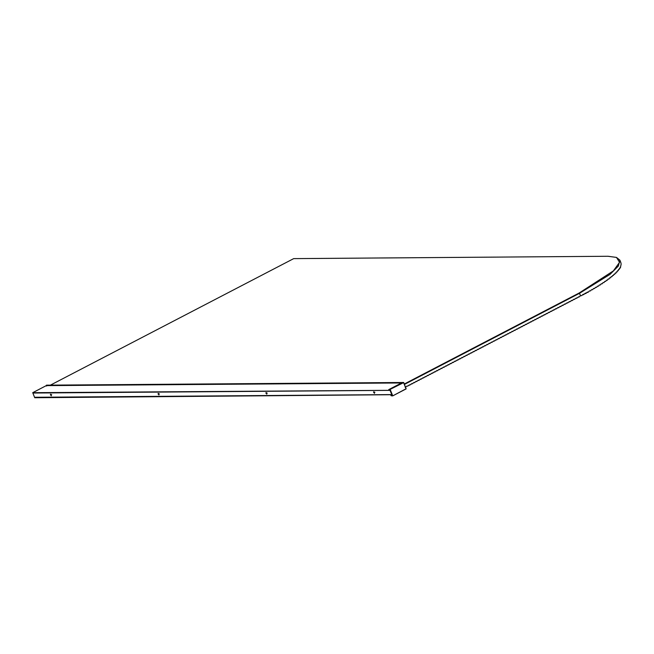 <?xml version="1.0" encoding="UTF-8"?>
<svg xmlns="http://www.w3.org/2000/svg" width="654" height="654" viewBox="0 0 654 654"><rect width="100%" height="100%" fill="white"/><g stroke="black" fill="none" stroke-linecap="round" stroke-linejoin="round"><path stroke-width="0.98" d="M404.393 384.25L403.682 382.492L46.401 385.214L402.684 382.541M46.614 386.04L46.401 385.214M159.396 393.978L158.431 393.479M158.121 393.414L158.947 395M51.723 394.787L50.759 394.28M50.456 394.223L51.282 395.809M374.914 392.359L373.949 391.86M373.638 391.795L374.464 393.381M267.241 393.168L266.276 392.67M265.965 392.604L266.791 394.19M401.531 382.958L46.279 385.623L32.7 392.694L390.07 390.324M32.7 392.694L390.037 390.34M32.864 392.997L34.736 397.73L391.844 394.714M158.121 394.207L158.971 394.198M50.448 395.016L51.298 395.008M373.63 392.588L374.48 392.58M265.957 393.397L266.807 393.389M391.256 395.752L392.465 395.809L389.988 389.67L388.689 389.841L389.964 390.152L392.065 395.351L391.043 395.662L392.67 395.899L406.134 388.746L403.649 382.606L390.062 389.432L403.493 382.443L406.109 388.909M403.649 382.606L406.126 388.901L392.694 395.891L391.174 395.768M392.694 395.735L390.217 389.596L388.77 389.604L402.202 382.615L403.706 382.533L402.251 382.598M390.92 395.359L391.509 395.057M406.935 386.089L407.875 386.081L406.706 386.187L405.586 387.274M407.875 386.081L408.366 385.525L407.875 386.081M409.216 384.904L410.164 384.895L408.366 385.525M410.164 384.895L410.655 384.331L410.164 384.895M411.505 383.71L412.445 383.702L410.655 384.331M412.445 383.702L412.944 383.146L412.445 383.702M413.794 382.525L414.734 382.516L412.944 383.146M414.734 382.516L415.225 381.952L414.734 382.516M416.075 381.331L417.023 381.323L415.225 381.952M417.023 381.323L417.514 380.759L417.023 381.323M418.364 380.137L419.312 380.137L417.514 380.759M419.312 380.137L419.803 379.573L419.312 380.137M420.653 378.952L421.593 378.944L419.803 379.573M421.593 378.944L422.083 378.38L421.593 378.944M422.942 377.759L423.882 377.75L422.083 378.38M423.882 377.75L424.372 377.195L423.882 377.75M425.223 376.573L426.171 376.565L424.372 377.195M426.171 376.565L426.661 376.001L426.171 376.565M427.512 375.38L428.452 375.371L426.661 376.001M428.452 375.371L428.95 374.816L428.452 375.371M429.801 374.194L430.741 374.186L428.95 374.816M430.741 374.186L431.231 373.622L430.741 374.186M432.09 373.001L433.03 372.993L431.231 373.622M433.03 372.993L433.52 372.428L433.03 372.993M434.37 371.815L435.319 371.807L433.52 372.428M435.319 371.807L435.809 371.243L435.319 371.807M436.659 370.622L437.6 370.614L435.809 371.243M437.6 370.614L438.098 370.05L437.6 370.614M438.948 369.428L439.889 369.428L438.098 370.05M439.889 369.428L440.379 368.864L439.889 369.428M441.229 368.243L442.178 368.235L440.379 368.864M442.178 368.235L442.668 367.671L442.178 368.235M443.518 367.049L444.467 367.041L442.668 367.671M444.467 367.041L444.957 366.485L444.467 367.041M445.807 365.864L446.747 365.856L444.957 366.485M446.747 365.856L447.238 365.292L446.747 365.856M448.096 364.67L449.036 364.662L447.238 365.292M449.036 364.662L449.527 364.098L449.036 364.662M450.377 363.485L451.325 363.477L449.527 364.098M451.325 363.477L451.816 362.913L451.325 363.477M452.666 362.291L453.606 362.283L451.816 362.913M453.606 362.283L454.105 361.719L453.606 362.283M454.955 361.098L455.895 361.098L454.105 361.719M455.895 361.098L456.386 360.534L455.895 361.098M457.244 359.913L458.184 359.904L456.386 360.534M458.184 359.904L458.675 359.34L458.184 359.904M459.525 358.719L460.473 358.711L458.675 359.34M460.473 358.711L460.964 358.155L460.473 358.711M461.814 357.534L462.754 357.525L460.964 358.155M462.754 357.525L463.253 356.961L462.754 357.525M464.103 356.34L465.043 356.332L463.253 356.961M465.043 356.332L465.534 355.768L465.043 356.332M466.384 355.155L467.332 355.147L465.534 355.768M467.332 355.147L467.823 354.582L467.332 355.147M468.673 353.961L469.621 353.953L467.823 354.582M469.621 353.953L470.112 353.389L469.621 353.953M470.962 352.768L471.902 352.768L470.112 353.389M471.902 352.768L472.392 352.204L471.902 352.768M473.251 351.582L474.191 351.574L472.392 352.204M474.191 351.574L474.681 351.01L474.191 351.574M475.532 350.389L476.48 350.381L474.681 351.01M476.48 350.381L476.97 349.825L476.48 350.381M477.821 349.203L478.761 349.195L476.97 349.825M478.761 349.195L479.259 348.631L478.761 349.195M480.11 348.01L481.05 348.002L479.259 348.631M481.05 348.002L481.54 347.446L481.05 348.002M482.39 346.824L483.339 346.816L481.54 347.446M483.339 346.816L483.829 346.252L483.339 346.816M484.679 345.631L485.628 345.623L483.829 346.252M485.628 345.623L486.118 345.059L485.628 345.623M486.968 344.437L487.909 344.437L486.118 345.059M487.909 344.437L488.399 343.873L487.909 344.437M489.257 343.252L490.198 343.244L488.399 343.873M490.198 343.244L490.688 342.68L490.198 343.244M491.538 342.058L492.487 342.05L490.688 342.68M492.487 342.05L492.977 341.494L492.487 342.05M493.827 340.873L494.776 340.865L492.977 341.494M494.776 340.865L495.266 340.301L494.776 340.865M496.116 339.679L497.056 339.671L495.266 340.301M497.056 339.671L497.547 339.115L497.056 339.671M498.405 338.494L499.345 338.486L497.547 339.115M499.345 338.486L499.836 337.922L499.345 338.486M500.686 337.3L501.634 337.292L499.836 337.922M501.634 337.292L502.125 336.728L501.634 337.292M502.975 336.107L503.915 336.107L502.125 336.728M503.915 336.107L504.414 335.543L503.915 336.107M505.264 334.922L506.204 334.913L504.414 335.543M506.204 334.913L506.695 334.349L506.204 334.913M507.545 333.728L508.493 333.72L506.695 334.349M508.493 333.72L508.984 333.164L508.493 333.72M509.834 332.543L510.782 332.534L508.984 333.164M510.782 332.534L511.273 331.97L510.782 332.534M512.123 331.349L513.063 331.341L511.273 331.97M513.063 331.341L513.553 330.785L513.063 331.341M514.412 330.164L515.352 330.156L513.553 330.785M515.352 330.156L515.842 329.591L515.352 330.156M516.693 328.97L517.641 328.962L515.842 329.591M517.641 328.962L518.131 328.398L517.641 328.962M518.982 327.777L519.922 327.777L518.131 328.398M519.922 327.777L520.421 327.213L519.922 327.777M521.271 326.591L522.211 326.583L520.421 327.213M522.211 326.583L522.701 326.019L522.211 326.583M523.56 325.398L524.5 325.39L522.701 326.019M524.5 325.39L524.99 324.834L524.5 325.39M525.841 324.212L526.789 324.204L524.99 324.834M526.789 324.204L527.279 323.64L526.789 324.204M528.13 323.019L529.07 323.011L527.279 323.64M529.07 323.011L529.568 322.455L529.07 323.011M530.419 321.833L531.359 321.825L529.568 322.455M531.359 321.825L531.849 321.261L531.359 321.825M532.699 320.64L533.648 320.632L531.849 321.261M533.648 320.632L534.138 320.068L533.648 320.632M534.988 319.454L535.937 319.446L534.138 320.068M535.937 319.446L536.427 318.882L535.937 319.446M537.277 318.261L538.217 318.253L536.427 318.882M538.217 318.253L538.708 317.689L538.217 318.253M539.566 317.067L540.506 317.067L538.708 317.689M540.506 317.067L540.997 316.503L540.506 317.067M541.847 315.882L542.795 315.874L540.997 316.503M542.795 315.874L543.286 315.31L542.795 315.874M544.136 314.688L545.076 314.68L543.286 315.31M545.076 314.68L545.575 314.124L545.076 314.68M546.425 313.503L547.365 313.495L545.575 314.124M547.365 313.495L547.856 312.931L547.365 313.495M548.714 312.31L549.654 312.301L547.856 312.931M549.654 312.301L550.145 311.737L549.654 312.301M550.995 311.124L551.943 311.116L550.145 311.737M551.943 311.116L552.434 310.552L551.943 311.116M553.284 309.931L554.224 309.922L552.434 310.552M554.224 309.922L554.715 309.358L554.224 309.922M555.573 308.737L556.513 308.737L554.715 309.358M556.513 308.737L557.004 308.173L556.513 308.737M557.854 307.552L558.802 307.543L557.004 308.173M558.802 307.543L559.293 306.979L558.802 307.543M560.143 306.358L561.091 306.35L559.293 306.979M561.091 306.35L561.582 305.794L561.091 306.35M562.432 305.173L563.372 305.165L561.582 305.794M563.372 305.165L563.862 304.601L563.372 305.165M564.721 303.979L565.661 303.971L563.862 304.601M565.661 303.971L566.151 303.407L565.661 303.971M567.002 302.794L567.95 302.786L566.151 303.407M567.95 302.786L568.44 302.222L567.95 302.786M569.291 301.6L570.231 301.592L568.44 302.222M570.231 301.592L570.729 301.028L570.231 301.592M571.58 300.407L572.52 300.407L570.729 301.028M572.52 300.407L573.01 299.843L572.52 300.407M573.86 299.221L574.809 299.213L573.01 299.843M574.809 299.213L575.299 298.649L574.809 299.213M576.149 298.028L577.098 298.02L575.299 298.649M577.098 298.02L577.588 297.464L577.098 298.02M578.438 296.842L579.379 296.834L577.588 297.464M579.379 296.834L579.869 296.27L579.379 296.834M580.727 295.649L581.668 295.641L580.49 295.755L579.501 293.311L404.483 384.397M581.668 295.641L582.117 295.118L581.668 295.641M582.984 294.464L583.957 294.455L582.117 295.118M585.199 293.27L586.237 293.262L582.763 294.562M587.374 292.085L588.428 292.076L584.987 293.368M589.507 290.891L590.537 290.883L589.295 290.989L588.428 292.076L587.161 292.183M591.592 289.706L592.606 289.697L591.38 289.804L590.537 290.883L589.295 290.989M593.628 288.512L594.625 288.512L593.423 288.618L592.606 289.697L591.38 289.804M595.622 287.327L596.603 287.319L595.426 287.425L594.625 288.512L593.423 288.618M597.568 286.141L598.524 286.133L597.372 286.239L596.603 287.319L595.426 287.425M599.465 284.956L600.405 284.948L599.277 285.054L598.524 286.133L597.372 286.239M601.312 283.771L602.228 283.762L601.124 283.869L600.405 284.948L599.277 285.054M603.102 282.577L604.01 282.577L602.931 282.675L602.228 283.762L601.124 283.869M604.852 281.392L605.727 281.392L604.68 281.49L604.01 282.577L602.931 282.675M606.536 280.206L607.394 280.206L606.372 280.304L605.727 281.392L604.68 281.49M608.163 279.021L608.997 279.021L608.007 279.119L607.394 280.206L606.372 280.304M609.732 277.836L610.534 277.836L609.577 277.934L608.997 279.021L608.007 279.119M611.237 276.658L612.013 276.65L611.089 276.756L610.534 277.836L609.577 277.934M612.667 275.473L613.419 275.465L612.528 275.571L612.013 276.65L611.089 276.756M614.024 274.288L614.744 274.279L613.893 274.386L613.419 275.465L612.528 275.571M615.308 273.102L615.986 273.102L615.177 273.2L614.744 274.279L613.893 274.386M616.493 271.925L617.139 271.917L616.379 272.023L615.986 273.102L615.177 273.2M617.589 270.74L618.194 270.74L617.482 270.838L617.139 271.917L616.379 272.023M618.578 269.562L619.125 269.562L618.48 269.661L618.194 270.74L617.482 270.838M619.436 268.385L619.935 268.377L619.354 268.483L619.125 269.562L618.48 269.661M620.156 267.208L620.589 267.2L619.935 268.377L619.354 268.483M620.703 266.031L620.589 267.2L620.082 267.306M621.047 264.854L620.654 266.129M621.12 263.676L621.014 264.952M620.777 262.507L621.12 263.775M405.178 387.184L406.077 386.71M404.376 383.972L579.207 292.992L613.37 270.895L619.567 262.319L616.477 257.414L608.024 256.27L293.687 258.624L50.407 385.141M579.869 296.27L580.49 295.755M579.207 292.992L579.501 293.311L610.1 274.32L618.341 266.08L619.878 260.137L616.477 257.414M46.369 385.304L402.161 382.631M32.97 393.038L390.168 390.364M34.678 397.272L391.885 394.599M46.499 385.165L403.036 382.492M401.564 382.95L46.344 385.607M619.878 260.137L620.867 262.581"/></g></svg>
